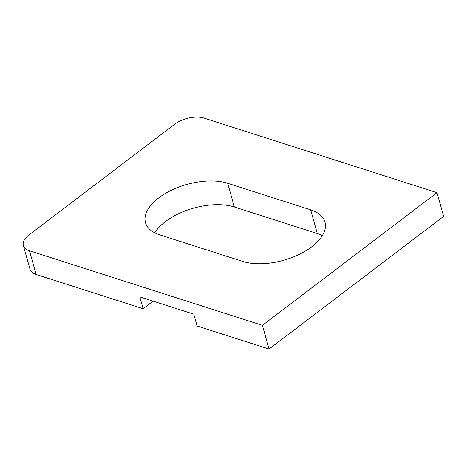 <?xml version="1.0" encoding="UTF-8"?>
<svg xmlns="http://www.w3.org/2000/svg" width="467" height="467" viewBox="0 0 467 467"><rect width="100%" height="100%" fill="white"/><g stroke="black" fill="none" stroke-linecap="round" stroke-linejoin="round"><path stroke-width="0.7" d="M227.692 183.286A50.127 25.592 -15.7 0 0 158.757 197.885A50.127 25.592 -15.7 0 0 145.494 222.648A50.127 25.592 -15.7 0 0 159.802 234.883L242.776 261.438A50.127 25.592 -15.7 0 0 298.862 254.573A50.127 25.592 -15.7 0 0 324.974 222.076A50.127 25.592 -15.7 0 0 310.666 209.841L227.692 183.286L234.358 206.998A50.127 25.592 -15.7 0 0 165.423 221.597A50.127 25.592 -15.7 0 0 154.775 232.829M174.518 124.368A21.482 10.969 164.3 0 1 204.061 118.11L436.984 192.661L262.407 325.336L29.485 250.785A21.482 10.969 164.3 0 1 23.35 245.543A21.482 10.969 164.3 0 1 29.036 234.93L174.518 124.368M234.358 206.998L317.332 233.553L310.666 209.841M322.353 235.607A50.127 25.592 -15.7 0 0 317.332 233.553M262.407 325.336L269.074 349.042L443.65 216.367L436.984 192.661M23.35 245.543L30.016 269.255A21.482 10.969 -15.7 0 0 36.146 274.497L29.485 250.785M153.1 301.139L143.112 308.728L139.779 296.878L193.764 314.151L197.097 326.007L269.074 349.042M143.112 308.728L36.146 274.497"/></g></svg>
